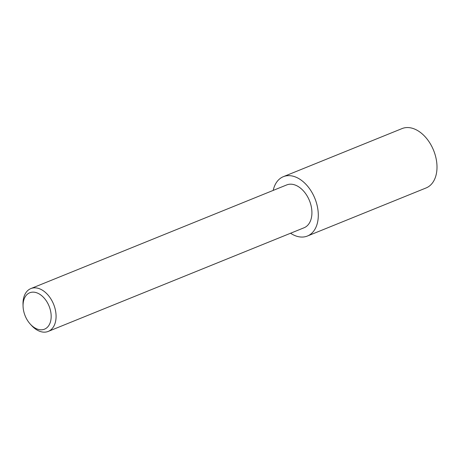 <?xml version="1.0" encoding="UTF-8"?>
<svg xmlns="http://www.w3.org/2000/svg" width="460" height="460" viewBox="0 0 460 460"><rect width="100%" height="100%" fill="white"/><g stroke="black" fill="none" stroke-linecap="round" stroke-linejoin="round"><path stroke-width="0.69" d="M290.553 233.243A32.022 21.051 -112.1 0 0 307.406 236.032L426.109 187.945A32.022 21.051 -112.1 0 0 437 166.773A32.022 21.051 -112.1 0 0 425.143 136.769A32.022 21.051 -112.1 0 0 402.057 128.582L283.36 176.669A32.022 21.051 -112.1 0 0 273.2 190.4M307.406 236.032A32.022 21.051 -112.1 0 0 318.297 214.86A32.022 21.051 -112.1 0 0 306.44 184.857A32.022 21.051 -112.1 0 0 283.36 176.669M51.175 316.198A19.642 12.915 -112.1 0 0 36.961 292.876A19.642 12.915 -112.1 0 0 23.057 305.756A19.642 12.915 -112.1 0 0 23.069 306.308A19.642 12.915 -112.1 0 0 30.285 324.11A19.642 12.915 -112.1 0 0 51.175 316.198M30.285 324.11L31.498 325.444A23.109 15.191 -112.1 0 0 48.219 331.418A23.109 15.191 -112.1 0 0 56.08 316.141A23.109 15.191 -112.1 0 0 47.524 294.486A23.109 15.191 -112.1 0 0 30.86 288.575A23.109 15.191 -112.1 0 0 23 303.853A23.109 15.191 -112.1 0 0 23.012 304.503L23.069 306.308M48.219 331.418L304.06 227.769A23.109 15.191 -112.1 0 0 311.92 212.491A23.109 15.191 -112.1 0 0 303.364 190.837A23.109 15.191 -112.1 0 0 286.701 184.931L30.86 288.575"/></g></svg>
